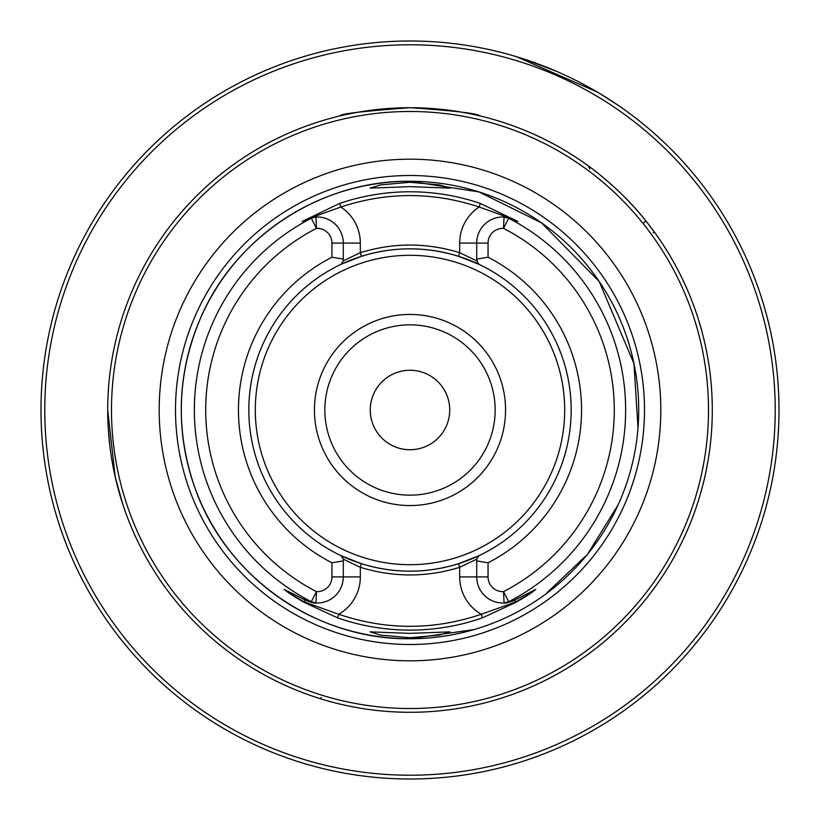 <?xml version="1.0" encoding="UTF-8"?>
<svg xmlns="http://www.w3.org/2000/svg" width="820" height="820" viewBox="0 0 820 820"><rect width="100%" height="100%" fill="white"/><g stroke="black" fill="none" stroke-linecap="round" stroke-linejoin="round"><path stroke-width="1.23" d="M410 41A369 369 0 0 1 779 410A369 369 0 0 1 410 779A369 369 0 0 1 41 410A369 369 0 0 1 410 41A369 369 0 0 0 41 410A369 369 0 0 0 410 779M107.707 410L115.21 476.943L122.887 504.618L118.049 488.392M115.2 476.912L112.33 462.695M109.9 446.346L108.271 428.542M410 637.734L439.571 635.08L449.954 631.871L410 633.358L370.045 631.871L380.49 635.09L410 637.734M410 182.265L380.439 184.92L370.045 188.128L410 186.642L449.954 188.128L439.54 184.92L410 182.265M342.186 556.554L343.293 559.148L341.13 555.724A161.181 161.181 0 0 1 341.13 264.276L343.293 260.852L360.328 252.693C393.436 242.505 426.554 242.505 459.671 252.693L476.707 260.852L478.87 264.276A161.181 161.181 0 0 1 478.87 555.724L476.707 559.148L459.671 567.307L458.534 563.699C426.174 573.651 393.825 573.651 361.466 563.699C393.825 573.651 426.174 573.651 458.534 563.699L478.87 555.724A161.181 161.181 0 0 1 341.13 555.724L361.466 563.699L360.328 567.307L343.293 559.148L343.293 576.901A26.117 26.117 0 0 1 315.946 602.987C314.736 603.448 311.2 602.505 305.327 600.168L302.16 598.528L311.292 601.726L316.489 591.64A14.76 14.76 0 0 0 331.946 576.901L331.946 562.766A171.554 171.554 0 0 1 331.946 257.234L331.946 243.099A14.76 14.76 0 0 0 316.489 228.36L311.292 218.274L302.16 221.472L339.623 203.442C362.44 195.703 385.902 191.808 410 191.777C434.098 191.808 457.56 195.703 480.376 203.442L517.84 221.472L508.707 218.274L503.511 228.36A14.76 14.76 0 0 0 488.054 243.099L488.054 257.234L476.707 259.079L476.707 243.099A26.117 26.117 0 0 1 504.054 217.013C505.263 216.552 508.8 217.495 514.673 219.832L479.167 207.019C433.052 191.767 386.948 191.767 340.833 207.019L305.327 219.832C311.2 217.495 314.736 216.552 315.946 217.013A26.117 26.117 0 0 1 343.293 243.099L343.293 259.079L331.946 257.234M410 660.807A250.807 250.807 0 0 1 159.193 410A250.807 250.807 0 0 1 410 159.193A250.807 250.807 0 0 1 660.807 410A250.807 250.807 0 0 1 410 660.807M505.561 410A95.561 95.561 0 0 1 410 505.561A95.561 95.561 0 0 1 314.439 410A95.561 95.561 0 0 1 410 314.439A95.561 95.561 0 0 1 505.561 410M495.157 410A85.157 85.157 0 0 1 410 495.157A85.157 85.157 0 0 1 324.843 410A85.157 85.157 0 0 1 410 324.843A85.157 85.157 0 0 1 495.157 410M654.124 231.722L654.175 231.783A302.293 302.293 0 0 1 499.216 698.835A302.293 302.293 0 0 0 654.175 231.783L653.232 232.9L654.175 231.783L645.74 220.764C622.359 190.506 588.534 165.814 588.217 165.825A302.293 302.293 0 0 0 479.782 115.866L479.577 115.825C478.08 113.519 454.885 110.813 410 107.707A302.293 302.293 0 0 1 712.293 410A302.293 302.293 0 0 1 410 712.293A302.293 302.293 0 0 1 107.707 410A302.293 302.293 0 0 1 410 107.707C362.471 111.264 339.275 113.97 340.423 115.825L339.664 115.999M477.814 263.445L476.707 259.079M488.054 257.234A171.554 171.554 0 0 1 488.054 562.766L488.054 576.901A14.76 14.76 0 0 0 503.511 591.64L508.707 601.726L515.001 599.973L535.788 589.365C532.323 592.409 525.702 596.734 515.913 602.341L482.498 617.839C459.015 625.988 434.856 630.078 410 630.119C385.144 630.078 360.984 625.988 337.502 617.839L304.087 602.341C294.329 596.755 287.697 592.429 284.212 589.365L304.999 599.973M449.739 410A39.739 39.739 0 0 1 410 449.739A39.739 39.739 0 0 1 370.261 410A39.739 39.739 0 0 1 410 370.261A39.739 39.739 0 0 1 449.739 410M618.157 105.319L599.902 93.613M596.909 91.84L516.323 56.652M514.078 55.985L525.569 59.563L556.524 71.34M707.998 192.382C710.663 196.052 710.663 196.052 707.998 192.382C710.663 196.052 710.663 196.052 707.998 192.382M589.764 168.879L588.217 165.825A302.293 302.293 0 0 0 480.028 115.927A302.293 302.293 0 0 1 588.217 165.825A302.293 302.293 0 0 0 479.782 115.866L479.782 115.866M654.175 231.783A302.293 302.293 0 0 1 499.38 698.784A302.293 302.293 0 0 0 654.175 231.783M321.122 697.451L320.784 698.835M516.826 599.072L535.337 589.641L516.826 599.072M515.001 599.973L514.673 600.168C508.8 602.505 505.263 603.448 504.054 602.987A26.117 26.117 0 0 1 476.707 576.901L476.707 560.921L488.054 562.766M476.707 559.148L476.707 560.921M331.946 243.099L360.328 243.099L360.328 252.693L361.466 256.301C393.825 246.348 426.174 246.348 458.534 256.301C426.174 246.348 393.825 246.348 361.466 256.301L341.13 264.276A161.181 161.181 0 0 1 478.87 264.276L458.534 256.301L459.671 252.693L459.671 243.099L488.054 243.099M504.054 217.013L503.511 228.36A204.303 204.303 0 0 1 503.511 591.64L504.054 602.987A26.117 26.117 0 0 0 507.426 602.608A26.117 26.117 0 0 1 504.054 602.987L508.707 601.726A215.639 215.639 0 0 0 508.707 218.274L504.054 217.013M343.293 260.852L343.293 259.079M331.946 562.766L343.293 560.921M316.489 228.36L315.946 217.013A26.117 26.117 0 0 0 312.574 217.392A26.117 26.117 0 0 1 315.946 217.013L311.292 218.274A215.639 215.639 0 0 0 311.292 601.726L315.946 602.987L316.489 591.64A204.303 204.303 0 0 1 316.489 228.36M482.498 617.839L481.248 614.272A43.142 43.142 0 0 1 459.671 576.901L459.671 567.307C426.564 577.495 393.446 577.495 360.328 567.307L360.328 576.901A43.142 43.142 0 0 1 338.752 614.272C386.251 630.334 433.749 630.334 481.248 614.272L515.606 601.993C525.23 596.601 531.811 592.481 535.337 589.641L535.788 589.365M511.793 601.419A26.117 26.117 0 0 0 513.269 600.834A26.117 26.117 0 0 1 511.793 601.419M284.212 589.365L284.663 589.641C288.209 592.491 294.79 596.611 304.394 601.993L338.752 614.272L337.502 617.839M514.673 219.832A26.117 26.117 0 0 0 512.551 218.868A26.117 26.117 0 0 1 514.673 219.832M308.207 218.581A26.117 26.117 0 0 0 306.731 219.165A26.117 26.117 0 0 1 308.207 218.581M302.611 221.226L303.174 220.928M459.671 243.099A43.142 43.142 0 0 1 479.167 207.019L480.376 203.442M360.328 243.099A43.142 43.142 0 0 0 340.833 207.019L339.623 203.442M643.505 223.132L645.74 220.764M410 775.218A365.218 365.218 0 0 0 775.218 410A365.218 365.218 0 0 0 410 44.782A365.218 365.218 0 0 0 44.782 410A365.218 365.218 0 0 0 410 775.218M473.868 629.616L410 638.718C315.843 640.02 225.469 576.511 194.801 487.48C175.193 430.705 176.956 374.596 200.09 319.164C234.52 236.888 320.794 180.205 410 181.281A228.718 228.718 0 0 1 638.718 410A228.718 228.718 0 0 1 410 638.718A228.718 228.718 0 0 1 181.281 410A228.718 228.718 0 0 1 410 181.281L478.972 191.921L541.518 222.876L599.174 281.444L633.973 363.619L638.011 428.009M564.693 410A154.693 154.693 0 0 1 410 564.693A154.693 154.693 0 0 1 255.307 410A154.693 154.693 0 0 1 410 255.307A154.693 154.693 0 0 1 564.693 410M410 644.499A234.499 234.499 0 0 1 175.5 410A234.499 234.499 0 0 1 410 175.5A234.499 234.499 0 0 1 644.499 410A234.499 234.499 0 0 1 410 644.499M410 708.511A298.511 298.511 0 0 0 708.511 410A298.511 298.511 0 0 0 410 111.489A298.511 298.511 0 0 0 111.489 410A298.511 298.511 0 0 0 410 708.511M410 712.293A302.293 302.293 0 0 1 107.707 410A302.293 302.293 0 0 1 410 107.707M488.054 576.901L459.671 576.901M360.328 576.901L331.946 576.901M514.673 600.168L515.913 602.341M304.087 602.341L305.327 600.168M545.218 594.469L587.386 554.412L618.054 504.997"/></g></svg>

